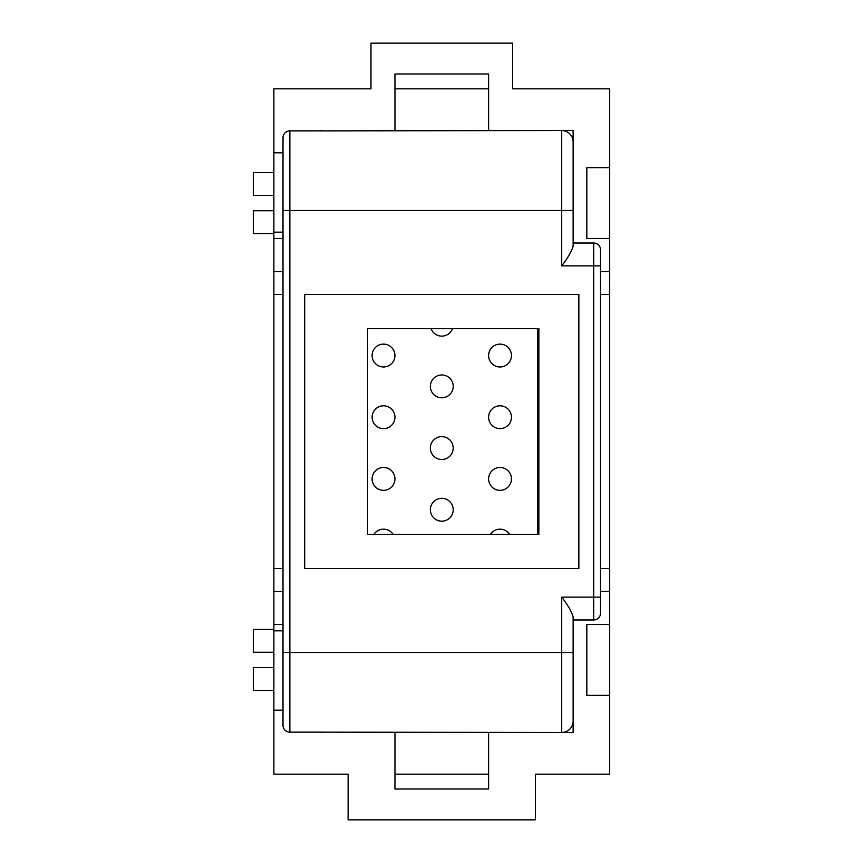<?xml version="1.0" encoding="UTF-8"?>
<svg xmlns="http://www.w3.org/2000/svg" width="863" height="863" viewBox="0 0 863 863"><rect width="100%" height="100%" fill="white"/><g stroke="black" fill="none" stroke-linecap="round" stroke-linejoin="round"><path stroke-width="1.29" d="M283.01 210.486L289.871 210.486L289.871 130.852L319.159 130.852L289.871 130.885A6.85 6.818 180 0 0 283.01 137.702L283.01 725.298A6.85 6.818 0 0 0 289.871 732.115L561.716 732.471A11.424 11.424 0 0 0 573.129 721.047L573.129 619.968L593.69 619.968A6.85 6.85 0 0 0 600.551 613.108L600.551 249.892L600.551 265.88L593.69 265.88L593.69 243.032A6.85 6.85 0 0 1 600.551 249.892M593.69 243.032L573.129 243.032L573.129 141.953A11.424 11.424 0 0 0 561.716 130.529L319.03 130.885M283.01 725.298A6.85 6.85 0 0 0 289.871 732.148L319.03 732.115M304.715 294.434L578.846 294.434L578.846 568.566L304.715 568.566L304.715 294.434L304.715 568.566M573.129 616.905C571.608 611.533 567.8 604.941 561.716 597.12L561.716 652.514L573.129 652.514L573.129 616.905M578.846 568.566L578.846 294.434M367.541 328.706L367.541 534.294L538.868 534.294L538.868 328.706L367.541 328.706M561.716 130.529L573.129 130.529L573.129 141.953A11.424 11.424 0 0 0 561.716 130.529L561.716 265.88C567.8 258.059 571.608 251.467 573.129 246.095L573.129 210.486L289.871 210.486L289.871 732.115M538.868 328.706L538.868 534.294M573.129 141.953L573.129 210.486M561.716 265.88L593.69 265.88L593.69 619.968A6.85 6.85 0 0 0 600.551 613.108L600.551 597.12L561.716 597.12M383.528 428.641A11.424 11.424 0 0 0 394.952 417.217A11.424 11.424 0 0 0 383.528 405.804A11.424 11.424 0 0 0 372.104 417.217A11.424 11.424 0 0 0 383.528 428.641M537.725 534.294L537.725 328.706M431.079 328.706A11.424 11.424 0 0 0 452.482 328.706M441.78 521.166A11.424 11.424 0 0 0 453.204 509.742A11.424 11.424 0 0 0 441.78 498.318A11.424 11.424 0 0 0 430.357 509.742A11.424 11.424 0 0 0 441.78 521.166M441.78 397.8A11.424 11.424 0 0 0 453.204 386.387A11.424 11.424 0 0 0 441.78 374.963A11.424 11.424 0 0 0 430.357 386.387A11.424 11.424 0 0 0 441.78 397.8M500.033 366.969A11.424 11.424 0 0 0 511.457 355.545A11.424 11.424 0 0 0 500.033 344.121A11.424 11.424 0 0 0 488.609 355.545A11.424 11.424 0 0 0 500.033 366.969M393.064 534.294A11.424 11.424 0 0 0 373.992 534.294M383.528 366.969A11.424 11.424 0 0 0 394.952 355.545A11.424 11.424 0 0 0 383.528 344.121A11.424 11.424 0 0 0 372.104 355.545A11.424 11.424 0 0 0 383.528 366.969M500.033 490.324A11.424 11.424 0 0 0 511.457 478.9A11.424 11.424 0 0 0 500.033 467.476A11.424 11.424 0 0 0 488.609 478.9A11.424 11.424 0 0 0 500.033 490.324M383.528 490.324A11.424 11.424 0 0 0 394.952 478.9A11.424 11.424 0 0 0 383.528 467.476A11.424 11.424 0 0 0 372.104 478.9A11.424 11.424 0 0 0 383.528 490.324M509.569 534.294A11.424 11.424 0 0 0 490.497 534.294M500.033 428.641A11.424 11.424 0 0 0 511.457 417.217A11.424 11.424 0 0 0 500.033 405.804A11.424 11.424 0 0 0 488.609 417.217A11.424 11.424 0 0 0 500.033 428.641M441.78 459.483A11.424 11.424 0 0 0 453.204 448.059A11.424 11.424 0 0 0 441.78 436.635A11.424 11.424 0 0 0 430.357 448.059A11.424 11.424 0 0 0 441.78 459.483M573.129 728.469L573.129 732.471L561.716 732.471L561.716 652.514L283.01 652.514M561.716 732.471A11.424 11.424 0 0 0 573.129 721.047L573.129 732.471L562.849 732.471M283.01 624.532L273.873 624.532L273.873 774.165L348.123 774.165L348.123 819.85L535.438 819.85L535.438 774.165L609.688 774.165L609.688 695.351L586.84 695.351L586.84 624.532L609.688 624.532L609.688 591.414L600.551 591.414M394.952 732.471L394.952 789.009L488.609 789.009L488.609 732.471M321.845 732.471L320.702 732.471M283.01 271.586L273.873 271.586L273.873 294.434L283.01 294.434M273.873 271.586L273.873 88.835L370.961 88.835L370.961 43.15L512.6 43.15L512.6 88.835L609.688 88.835L609.688 167.649L586.84 167.649L586.84 238.468L609.688 238.468L609.688 271.586L600.551 271.586M273.873 624.532L273.873 591.414L283.01 591.414M273.873 294.434L273.873 591.414M273.873 233.582L253.312 233.582L253.312 210.734L273.873 210.734M273.873 195.383L253.312 195.383L253.312 172.535L273.873 172.535M273.873 690.465L253.312 690.465L253.312 667.617L273.873 667.617M273.873 652.266L253.312 652.266L253.312 629.418L273.873 629.418M273.873 568.566L283.01 568.566M273.873 238.468L283.01 238.468M283.01 152.805L273.873 152.805L283.01 152.805M320.702 130.529L321.845 130.529M394.952 130.529L394.952 73.991L488.609 73.991L488.609 130.529M488.609 774.165L394.952 774.165M609.688 271.586L609.688 591.414M609.688 695.351L609.688 624.532M609.688 238.468L609.688 167.649M609.688 568.566L600.551 568.566M609.688 294.434L600.551 294.434M394.952 88.835L488.609 88.835M573.129 134.531L573.129 130.529L562.849 130.529M273.873 710.195L283.01 710.195M273.873 232.158L283.01 232.158M283.01 630.842L273.873 630.842M289.871 130.852A6.85 6.85 0 0 0 283.01 137.702"/></g></svg>
